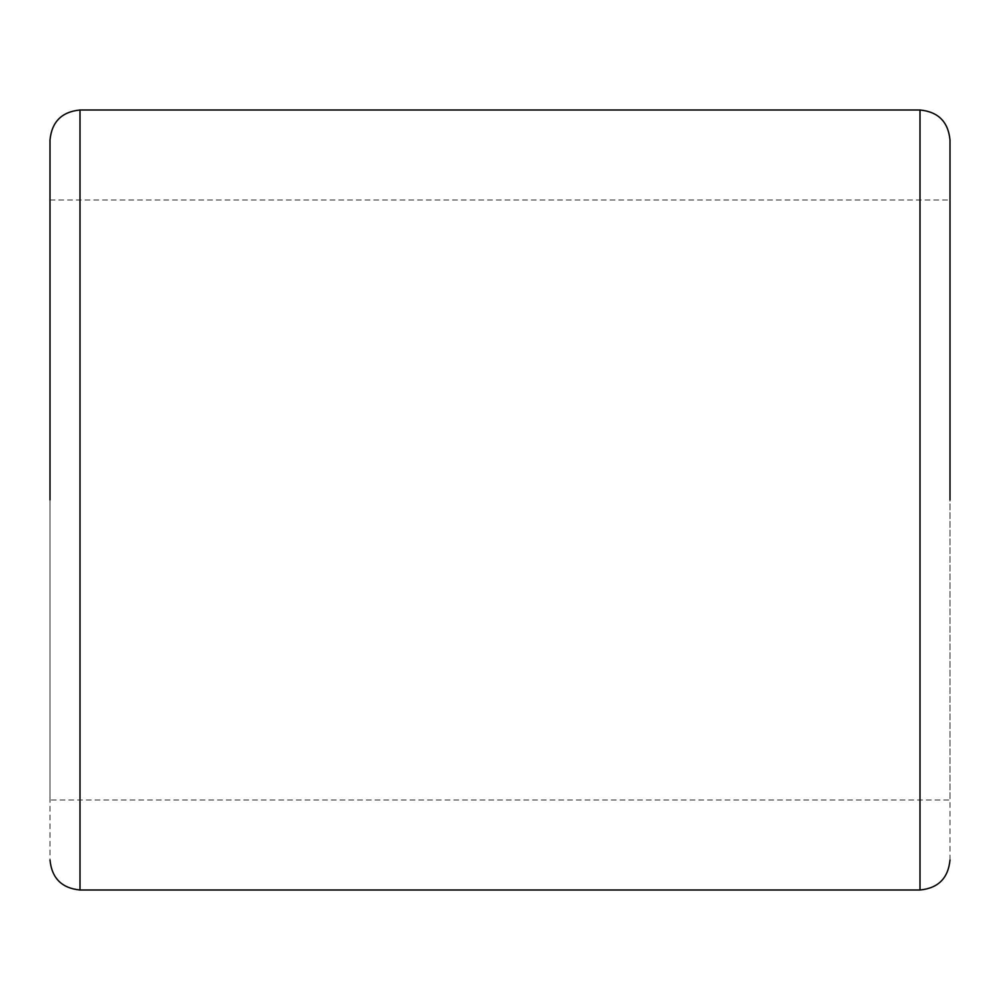 <?xml version="1.0" encoding="UTF-8"?>
<svg xmlns="http://www.w3.org/2000/svg" width="1000" height="1000" viewBox="0 0 1000 1000"><rect width="100%" height="100%" fill="white"/><g stroke="black" fill="none" stroke-linecap="round" stroke-linejoin="round"><path stroke-width="0.75" stroke-dasharray="5 3.75" d="M950 860L950 140L950 800L950 200L950 800L50 800L50 200L50 800M50 500L50 860M920 110L920 500M80 500L80 110M50 200L950 200"/><path stroke-width="1.5" d="M950 500L950 140C948.213 121.788 938.213 111.788 920 110L80 110L80 890C61.788 888.213 51.788 878.213 50 860M80 110C61.788 111.788 51.788 121.788 50 140L50 500M80 890L920 890L920 110M920 890C938.213 888.213 948.213 878.213 950 860"/></g></svg>
